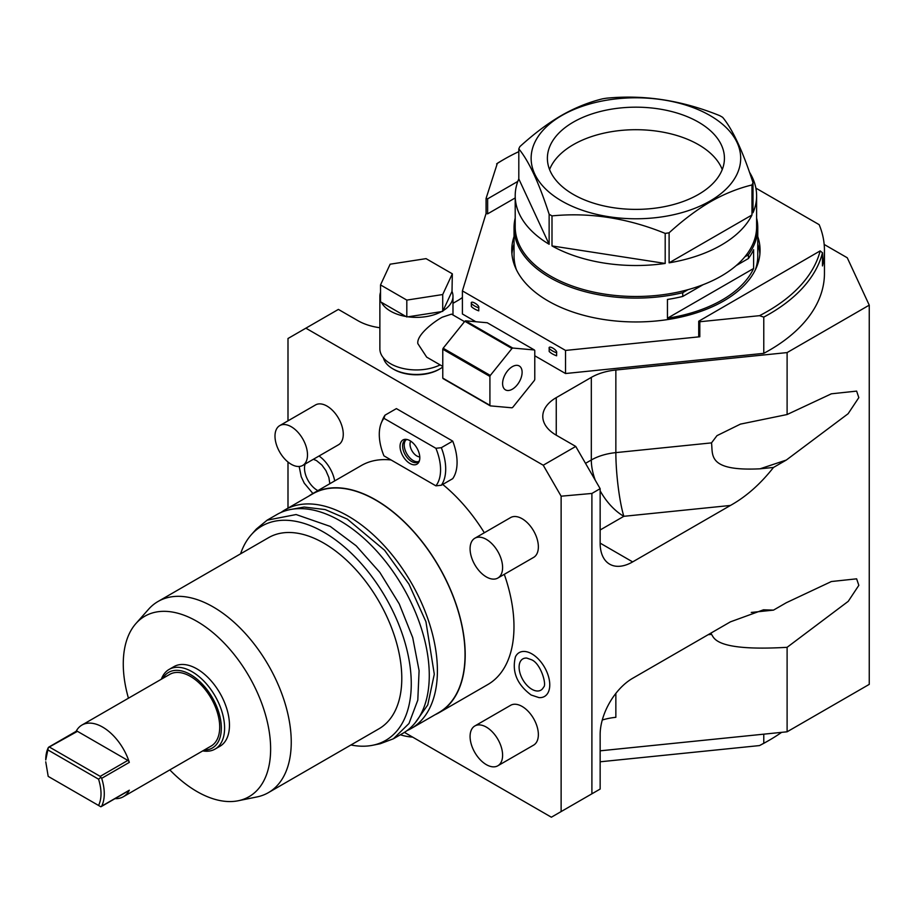 <?xml version="1.0" encoding="UTF-8"?>
<svg xmlns="http://www.w3.org/2000/svg" width="915" height="915" viewBox="0 0 915 915"><rect width="100%" height="100%" fill="white"/><g stroke="black" fill="none" stroke-linecap="round" stroke-linejoin="round"><path stroke-width="1.37" d="M755.882 188.124L819.154 224.655A188.536 108.851 180 0 1 824.449 250.275A188.536 108.851 180 0 1 822.482 265.933L822.494 252.7L822.482 265.933M699.803 336.766L698.717 336.251L698.717 321.234L699.803 321.748L699.803 336.766L565.539 350.434L462.407 290.901L486.071 213.424M515.202 197.937L487.638 213.847L486.071 213.469L486.082 198.544M514.047 236.539A124.154 71.679 0 0 0 511.748 250.275A124.154 71.679 0 0 0 588.402 316.499A124.154 71.679 0 0 0 723.708 300.955A124.154 71.679 0 0 0 760.068 250.275A124.154 71.679 0 0 0 757.769 236.539M763.773 317.116L759.519 315.675A186.237 107.524 0 0 0 820.16 250.893L822.482 252.792A188.536 108.851 180 0 1 763.773 317.116L763.773 353.35L565.539 373.526L534.783 355.775M820.16 250.893L698.717 321.234M824.449 250.275L824.449 273.356A188.536 108.851 180 0 1 763.773 353.35M475.834 321.737L462.407 313.982L462.407 290.901M518.805 151.65A186.237 107.524 0 0 0 504.222 159.221L502.598 160.159A188.536 108.851 180 0 0 497.36 163.305L486.071 198.452L487.638 198.83L517.81 181.41M504.222 159.221A186.237 107.524 0 0 0 496.616 163.888M565.539 350.434L565.539 373.526M556.617 352.79L556.617 355.798A21.846 12.616 180 0 1 549.183 351.509L549.183 348.501C547.982 344.486 557.818 350.171 556.617 352.79A21.846 12.616 180 0 1 549.183 348.501M478.762 307.852L478.762 310.848A21.846 12.616 180 0 1 471.339 306.559L471.339 303.563C470.138 299.548 479.975 305.233 478.762 307.852A21.846 12.616 180 0 1 471.339 303.563M759.519 315.675L699.803 321.748M404.43 732.377L551.368 817.209L591.902 793.808L591.902 493.448L561.124 496.193L543.236 465.22L575.752 446.44L556.251 435.185A45.979 26.546 0 0 1 542.778 416.405A45.979 26.546 0 0 1 556.251 397.636L556.251 435.185M543.236 465.22L305.873 328.176L338.39 309.407L357.902 320.673A45.979 26.546 0 0 0 379.874 327.742M452.982 303.311L458.003 300.417A45.979 26.546 0 0 0 462.407 297.466M591.902 793.808L600.149 789.05L600.149 734.608A45.979 26.546 -60 0 1 632.654 678.289L730.422 621.845L763.487 609.813L773.495 610.122L786.294 602.733L831.403 581.528L856.623 578.829L858.83 585.337L848.239 601.338L787.106 647.317L787.106 731.794L869.25 684.374L869.25 305.153L847.267 257.778L824.175 244.454M869.25 305.153L787.106 352.584L615.852 370.015A45.979 26.546 0 0 0 591.319 377.392L556.251 397.636M383.419 357.891A33.34 19.249 0 0 0 392.855 368.825L393.827 369.385A31.956 18.449 0 0 0 439.028 369.385L440.001 368.825A33.34 19.249 0 0 0 442.769 367.007M575.752 446.44L600.149 488.679L600.149 543.121A45.979 26.546 -60 0 0 609.664 564.178A45.979 26.546 -60 0 0 632.654 561.901L730.422 505.457C746.022 496.776 760.376 484.104 773.495 467.439L786.294 460.062L760.022 468.812L773.495 467.439M591.902 493.448L600.149 488.679M600.149 529.991L623.836 516.312A45.979 26.546 60 0 1 600.149 490.806M595.299 480.295A45.979 26.546 60 0 1 591.319 459.993A45.979 26.546 180 0 1 615.852 452.616L711.504 442.883L716.971 435.654L740.418 424.125L787.106 414.529L831.403 393.805L856.634 391.105L858.819 397.625L848.102 413.74L786.294 460.062M730.422 505.457L623.836 516.312A45.979 6.519 84.2 0 1 615.852 452.616L615.852 370.015M760.022 468.812C706.735 471.419 713.128 454.663 711.504 442.883M787.106 352.584L787.106 414.529M773.495 610.122L751.261 612.444M787.106 647.317C714.055 651.549 714.18 637.469 711.504 634.37L711.161 632.974M787.106 731.794L600.149 750.826M600.149 761.795L759.519 745.576L763.773 743.266L763.773 734.173M763.773 743.266A188.536 108.851 0 0 0 769.229 740.246A188.536 108.851 0 0 0 781.616 732.355M602.276 720.014A45.979 26.546 180 0 1 615.852 717.314L615.852 693.41M287.996 508.134L287.996 462.029M287.996 420.831L287.996 338.504L305.873 328.176M561.124 811.582L561.124 496.193M308.858 496.09A126.453 73.006 60 0 1 312.553 493.688L361.334 465.529A126.453 73.006 60 0 1 391.082 459.971M442.723 484.435A126.453 73.006 60 0 1 484.332 532.759M504.291 574.334A126.453 73.006 60 0 1 487.787 684.557L439.017 712.716A126.453 73.006 -120 0 0 458.392 611.38A126.453 73.006 -120 0 0 375.791 499.945A126.453 73.006 60 0 0 312.553 493.688M497.829 765.786L533.605 745.13A22.989 13.279 -120 0 0 537.128 726.716A22.989 13.279 -120 0 0 522.11 706.449A22.989 13.279 -120 0 0 510.604 705.316L474.839 725.961A22.989 13.279 -120 0 0 471.317 744.387A22.989 13.279 -120 0 0 486.334 764.643A22.989 13.279 60 0 0 497.829 765.786A22.989 13.279 60 0 0 501.363 747.361A22.989 13.279 60 0 0 486.334 727.105A22.989 13.279 -120 0 0 474.839 725.961M497.829 578.051L533.605 557.407A22.989 13.279 -120 0 0 537.128 538.981A22.989 13.279 -120 0 0 522.11 518.725A22.989 13.279 -120 0 0 510.604 517.581L474.839 538.237A22.989 13.279 -120 0 0 471.317 556.652A22.989 13.279 -120 0 0 486.334 576.919A22.989 13.279 60 0 0 497.829 578.051A22.989 13.279 60 0 0 501.363 559.637A22.989 13.279 60 0 0 486.334 539.37A22.989 13.279 -120 0 0 474.839 538.237M302.739 465.415L338.504 444.77A22.989 13.279 -120 0 0 342.027 426.344A22.989 13.279 -120 0 0 327.01 406.088A22.989 13.279 -120 0 0 315.515 404.945L279.75 425.601A22.989 13.279 -120 0 0 276.227 444.015A22.989 13.279 -120 0 0 291.245 464.282A22.989 13.279 60 0 0 302.739 465.415A22.989 13.279 60 0 0 306.262 447A22.989 13.279 60 0 0 291.245 426.733A22.989 13.279 -120 0 0 279.75 425.601M531.855 653.87A25.311 14.617 60 0 1 549.389 680.451A25.311 14.617 60 0 1 538.992 697.607L531.146 695.011C516.964 684.42 511.725 671.69 515.442 656.821A25.311 14.617 60 0 1 531.855 653.87M319.038 456.013A25.311 14.617 60 0 1 334.684 480.913M452.719 441.11A45.979 26.546 60 0 1 452.719 478.659L441.339 485.236L435.895 485.842L383.957 455.853A43.325 25.014 -120 0 1 381.303 422.924L382.802 419.264A45.979 26.546 60 0 1 385.021 415.17L396.401 408.605L452.719 441.11L441.339 447.687A45.979 26.546 60 0 1 441.339 485.236M435.082 714.718A126.453 73.006 -120 0 0 439.017 712.716M312.667 493.883A126.224 72.88 60 0 1 375.791 500.139A126.224 72.88 -120 0 1 458.243 611.369A126.224 72.88 -120 0 1 438.903 712.511L411.258 728.477A126.224 72.88 -120 0 0 430.61 627.324A126.224 72.88 -120 0 0 348.146 516.094A126.224 72.88 60 0 0 285.034 509.838L312.667 493.883M281.099 512.411A126.224 72.88 60 0 1 285.034 509.838M407.061 730.593A126.224 72.88 -120 0 0 411.258 728.477M267.146 520.166L276.902 514.539A126.224 72.88 60 0 1 340.014 520.784A126.224 72.88 -120 0 1 422.478 632.013A126.224 72.88 -120 0 1 403.126 733.167L393.381 738.794L408.982 723.513L417.8 700.124L419.093 670.661L412.722 637.652L399.26 603.934L379.851 572.413L356.175 545.809L330.258 526.422L296.105 514.539L267.157 520.166L256.337 529.053L251.27 534.76A123.765 71.45 -120 0 0 240.576 553.827M350.937 744.982A123.765 71.45 -120 0 0 372.794 745.245A123.765 71.45 -120 0 0 407.427 651.938A123.765 71.45 -120 0 0 323.761 532.187A123.765 71.45 -120 0 0 251.27 534.76M158.032 601.487L268.575 537.665A110.36 63.718 60 0 1 323.761 543.121A110.36 63.718 -120 0 1 395.852 640.374A110.36 63.718 -120 0 1 378.936 728.809L268.392 792.642A110.36 63.718 -120 0 0 285.308 704.207A110.36 63.718 -120 0 0 213.206 606.954A110.36 63.718 -120 0 0 158.032 601.487A110.36 63.718 -120 0 0 148.573 609.253L135.923 623.538A104.196 60.161 -120 0 0 128.443 698.214M372.794 745.245L380.274 743.723L393.381 738.794M169.824 769.892A104.196 60.161 -120 0 0 196.954 791.532A104.196 60.161 -120 0 0 238.232 800.751A104.196 60.161 -120 0 0 267.397 722.187A104.196 60.161 -120 0 0 196.954 621.365A104.196 60.161 -120 0 0 135.923 623.538M215.059 749.088L219.943 746.274A45.979 26.546 -120 0 0 226.989 709.422A45.979 26.546 -120 0 0 196.954 668.899A45.979 26.546 -120 0 0 173.953 666.623L169.081 669.437A45.979 26.546 60 0 1 192.07 671.724A45.979 26.546 60 0 1 222.116 712.236A45.979 26.546 60 0 1 215.059 749.088A45.979 26.546 60 0 1 202.741 750.895M238.232 800.751L256.932 796.942A110.36 63.718 -120 0 0 268.392 792.642M161.36 679.216A45.979 26.546 60 0 1 169.081 669.437M162.767 678.404A43.68 25.22 60 0 1 190.446 674.538A43.68 25.22 60 0 1 220.526 719.442A43.68 25.22 60 0 1 204.148 750.083M101.256 806.584L128.992 790.56A2.299 1.327 60 0 0 129.324 790.205A41.381 23.893 60 0 1 123.342 796.736L211.136 746.045A41.381 23.893 60 0 0 217.484 712.888A41.381 23.893 60 0 0 190.446 676.414A41.381 23.893 -120 0 0 169.755 674.366L81.961 725.046A41.381 23.893 60 0 1 102.652 727.105A41.381 23.893 60 0 1 129.324 762.378A2.299 1.327 60 0 0 127.837 760.411L77.466 731.337L48.346 747.532A41.381 23.893 60 0 0 45.75 759.953L48.346 747.532M76.105 731.337A41.381 23.893 60 0 1 81.961 725.046M75.991 731.577A2.299 1.327 60 0 1 76.322 731.222A2.299 1.327 60 0 1 77.466 731.337M129.324 790.205L101.679 806.161A41.381 23.893 60 0 0 101.679 778.333L100.204 776.366L49.833 747.292M100.822 777.315L98.58 779.191L48.198 750.106M123.342 796.736A41.381 23.893 60 0 1 114.981 798.658M100.822 806.767L48.198 776.389L45.75 761.829M98.58 779.191C101.84 789.828 101.84 798.589 98.58 805.475M543.567 687.165A18.048 10.42 60 0 1 531.855 689.269A18.048 10.42 60 0 1 519.365 670.318A18.048 10.42 60 0 1 526.777 658.079L531.146 659.612C540.742 662.872 547.136 685.335 543.567 687.165M317.871 490.623A18.048 10.42 60 0 1 317.253 490.28A18.048 10.42 60 0 1 305.095 464.065M385.021 415.17L383.957 418.315L435.895 448.293L441.339 447.687M435.895 485.842A43.325 25.014 -120 0 0 435.895 448.293M383.957 418.315A43.325 25.014 -120 0 0 381.303 422.924M409.931 440.664A13.977 8.063 -120 0 0 406.397 439.383A13.977 8.063 -120 0 0 400.21 448.533A13.977 8.063 -120 0 0 409.931 463.482A13.977 8.063 -120 0 0 419.162 461.48A13.977 8.063 -120 0 0 409.931 440.664M407.427 439.6A12.65 7.297 -120 0 0 405.231 440.184A12.65 7.297 -120 0 0 403.286 450.317A12.65 7.297 -120 0 0 411.556 461.469A12.65 7.297 60 0 0 417.881 462.086A12.65 7.297 60 0 0 419.482 460.485M418.635 461.526A12.65 7.297 60 0 1 413.18 460.531A12.65 7.297 -120 0 1 405.151 450.123A12.65 7.297 -120 0 1 406.1 439.806M410.675 441.133A9.653 5.57 -120 0 0 416.84 455.967A9.653 5.57 60 0 0 419.779 456.905M400.37 734.756A32.185 18.586 0 0 0 412.631 737.113M759.519 745.576A186.237 107.524 0 0 0 767.605 741.184L769.229 740.246M393.827 369.385L392.855 368.825A33.34 19.249 0 0 0 440.001 368.825M380.526 292.285A36.554 21.102 0 0 0 379.874 296.266L379.874 348.832A36.554 21.102 0 0 0 401.102 367.99A36.554 21.102 0 0 0 440.126 364.902M464.523 321.634L451.518 314.131L442.277 317.196C434.488 321.279 416.359 334.913 417.846 343.64L426.687 357.136L442.769 366.423M380.526 284.92L380.526 301.813L381.418 302.327A36.554 21.102 0 0 0 405.917 316.476L408.021 316.807A36.554 21.102 0 0 0 441.499 311.626L443.032 310.734A36.554 21.102 0 0 0 452.982 296.266A36.554 21.102 0 0 0 452.01 291.405L452.33 273.814L426.047 258.636L390.145 264.195L380.526 284.92L406.809 300.097L442.711 294.538L452.33 273.814M379.874 296.266A36.554 21.102 0 0 0 380.526 300.246M408.021 316.807L441.499 311.626M406.809 316.99L406.809 300.097M442.711 311.432L442.711 294.538M381.418 302.327L405.917 316.476M443.032 310.734L452.01 291.405M490.303 405.871L443.157 378.65A36.326 20.976 120 0 1 442.769 378.101L442.769 349.21A36.326 20.976 -60 0 1 443.157 348.226L464.82 321.268A36.326 20.976 -60 0 1 465.586 320.822L487.249 322.755L534.406 349.976A36.326 20.976 -60 0 1 534.783 350.525L534.783 379.416A36.326 20.976 120 0 1 534.406 380.411L512.732 407.358A36.326 20.976 120 0 1 511.965 407.804L490.303 405.871A36.326 20.976 120 0 1 489.914 405.322L489.914 376.431A36.326 20.976 -60 0 1 490.303 375.436L511.965 348.489A36.326 20.976 -60 0 1 512.732 348.043L534.406 349.976M442.769 378.101L489.914 405.322M442.769 349.21L489.914 376.431M502.598 383.557A13.794 7.961 120 0 0 505.457 389.87A13.794 7.961 120 0 0 516.083 386.176A13.794 7.961 120 0 0 522.11 372.291A13.794 7.961 -60 0 0 519.251 365.977A13.794 7.961 -60 0 0 508.614 369.671A13.794 7.961 -60 0 0 502.598 383.557M443.157 348.226L490.303 375.436M464.82 321.268L511.965 348.489M465.586 320.822L512.732 348.043M514.047 244.053A124.154 71.679 0 0 0 511.92 254.027M757.769 244.053A124.154 71.679 180 0 1 759.896 254.027M515.202 218.102A121.855 70.352 0 0 0 514.047 227.744L514.047 255.903A121.855 70.352 0 0 0 516.46 269.822M756.614 218.102A121.855 70.352 180 0 1 757.769 227.744L757.769 255.903A121.855 70.352 180 0 1 755.355 269.822M757.769 227.744A121.855 70.352 180 0 1 748.413 254.77L748.413 258.533A121.855 70.352 180 0 0 753.617 249.703L753.617 268.484A121.855 70.352 180 0 1 722.072 300.017A121.855 70.352 180 0 1 667.447 318.226L667.447 299.457A121.855 70.352 180 0 0 682.739 296.449L682.739 292.697A121.855 70.352 0 0 1 514.047 227.744M753.617 268.484L667.447 318.226M748.413 258.533L736.22 265.567M703.063 284.714L682.739 296.449M748.413 254.77L744.821 256.852M687.943 289.689L682.739 292.697M561.284 115.553C574.803 107.821 588.62 102.228 602.722 98.786A120.711 69.689 0 0 1 606.622 98.18C644.354 94.52 682.087 100.353 719.819 115.69A120.711 69.689 0 0 1 722.678 117.349C732.789 129.621 742.9 151.41 753.011 182.703L753.011 212.738A120.711 69.689 180 0 0 756.614 195.833L756.614 226.806A120.711 69.689 180 0 1 721.26 276.078A120.711 69.689 0 0 1 589.718 291.187A120.711 69.689 0 0 1 515.202 226.806L515.202 195.833A120.711 69.689 180 0 1 518.805 178.917L518.805 148.882A120.711 69.689 0 0 1 519.857 146.629C534.04 133.727 547.856 123.365 561.284 115.553M749.454 172.169A120.711 69.689 180 0 1 756.614 195.833M515.202 195.833A120.711 69.689 180 0 0 549.137 244.271L549.137 214.236A120.711 69.689 0 0 0 551.997 215.894L551.997 245.929A120.711 69.689 180 0 0 665.194 263.44L665.194 233.405A120.711 69.689 0 0 0 669.105 232.799L669.105 262.834A120.711 69.689 180 0 0 721.26 245.106A120.711 69.689 180 0 0 751.97 214.991L751.97 184.956A120.711 69.689 0 0 0 753.011 182.703M751.97 214.991L669.105 262.834M751.97 184.956C737.776 188.433 723.971 194.014 710.532 201.723C697.013 209.592 683.208 219.955 669.105 232.799M549.137 214.236C539.026 182.943 528.916 161.166 518.805 148.882M665.194 233.405C627.461 218.056 589.729 212.223 551.997 215.894M561.821 115.507A104.779 60.493 0 0 0 561.821 201.06A104.779 60.493 0 0 0 709.994 201.06A104.779 60.493 0 0 0 709.994 115.507A104.779 60.493 0 0 0 561.821 115.507M573.316 122.141A88.515 51.103 180 0 1 669.78 111.07A88.515 51.103 180 0 1 724.428 158.284A88.515 51.103 180 0 1 698.5 194.415A88.515 51.103 0 0 1 602.036 205.498A88.515 51.103 0 0 1 547.387 158.284A88.515 51.103 0 0 1 573.316 122.141M549.572 169.55A88.515 51.103 0 0 1 573.316 144.673A88.515 51.103 180 0 1 660.504 131.714A88.515 51.103 180 0 1 722.255 169.55M665.194 263.44L551.997 245.929M549.137 244.271L518.805 178.917M487.638 213.847L487.638 198.83M585.509 463.345L591.319 459.993L591.319 377.392M632.654 561.901L600.149 543.121M711.504 634.37L708.153 634.701M100.204 776.366L127.837 760.411M101.679 778.333L129.324 762.378M486.071 213.469L486.071 198.452M831.403 581.54L830.831 581.723M291.862 509.266L304.1 507.047L325.191 509.575L347.3 519.102L384.575 550.235L408.971 584.159L425.944 621.743L434.293 674.206L427.762 704.939L415.17 722.839M76.322 731.222L48.575 747.235M313.365 459.284L316.544 460.611L321.886 465.049L325.9 470.573L328.897 477.55L329.823 483.715M299.171 466.478L301.229 476.738L304.26 483.177L312.896 493.494M831.403 393.805L830.831 393.999M741.024 423.931L740.418 424.137M452.982 314.977L452.982 296.266"/></g></svg>
